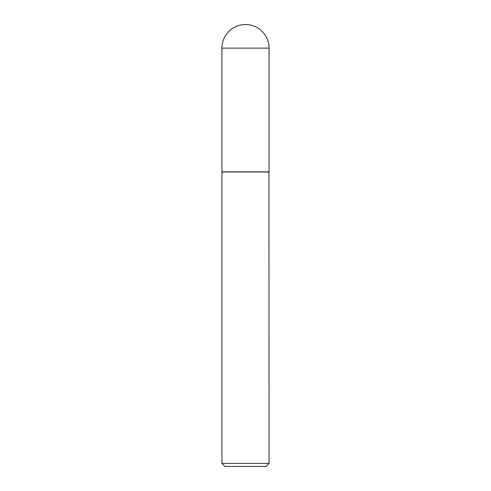 <?xml version="1.0" encoding="UTF-8"?>
<svg xmlns="http://www.w3.org/2000/svg" width="491" height="491" viewBox="0 0 491 491"><rect width="100%" height="100%" fill="white"/><g stroke="black" fill="none" stroke-linecap="round" stroke-linejoin="round"><path stroke-width="0.74" d="M221.932 48.118L221.932 171.856L269.068 171.856L269.068 48.118L221.932 48.118A23.568 23.568 0 0 1 245.5 24.55A23.568 23.568 0 0 1 269.068 48.118M269.068 172.003L221.932 172.003L221.932 463.455L269.068 463.455L268.921 171.856M269.068 463.455L266.079 466.45L224.921 466.45L221.932 463.455"/></g></svg>
